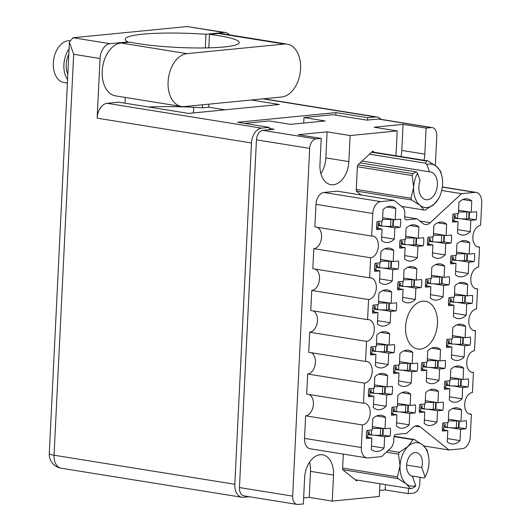 <?xml version="1.0" encoding="UTF-8"?>
<svg xmlns="http://www.w3.org/2000/svg" width="531" height="531" viewBox="0 0 531 531"><rect width="100%" height="100%" fill="white"/><g stroke="black" fill="none" stroke-linecap="round" stroke-linejoin="round"><path stroke-width="0.8" d="M447.421 438.586L460.045 440.617L460.603 429.313L465.946 428.782A18.28 11.874 99.1 0 0 466.344 420.705L460.994 421.229L461.552 409.919A18.28 11.874 99.1 0 0 457.31 407.848A18.28 11.874 99.1 0 0 448.761 411.18L448.21 422.484L442.861 423.015A18.28 11.874 99.1 0 0 442.469 431.092L447.812 430.568L447.261 441.878A18.28 11.874 99.1 0 0 451.503 443.949A18.28 11.874 99.1 0 0 453.52 444.009A18.28 11.874 99.1 0 0 460.045 440.617M424.355 420.061L436.98 422.092L437.531 410.782L442.881 410.257A18.28 11.874 99.1 0 0 443.279 402.173L437.929 402.704L438.48 391.393A18.28 11.874 99.1 0 0 434.239 389.316A18.28 11.874 99.1 0 0 425.696 392.648L425.145 403.958L419.795 404.483A18.28 11.874 99.1 0 0 419.397 412.56L424.747 412.036L424.196 423.346A18.28 11.874 99.1 0 0 428.437 425.417A18.28 11.874 99.1 0 0 430.455 425.477A18.28 11.874 99.1 0 0 436.98 422.092M426.4 378.264L439.024 380.296L439.575 368.985L444.925 368.461A18.28 11.874 99.1 0 0 445.323 360.383L439.973 360.907L440.524 349.597A18.28 11.874 99.1 0 0 436.283 347.526A18.28 11.874 99.1 0 0 427.74 350.858L427.19 362.162L421.84 362.686A18.28 11.874 99.1 0 0 421.441 370.771L426.791 370.246L426.24 381.55A18.28 11.874 99.1 0 0 430.482 383.628A18.28 11.874 99.1 0 0 432.499 383.687A18.28 11.874 99.1 0 0 439.024 380.296M430.488 294.678L443.113 296.71L443.664 285.399L449.014 284.875A18.28 11.874 99.1 0 0 449.412 276.797L444.062 277.321L444.613 266.011A18.28 11.874 99.1 0 0 440.372 263.94A18.28 11.874 99.1 0 0 431.829 267.272L431.278 278.576L425.928 279.107A18.28 11.874 99.1 0 0 425.53 287.185L430.88 286.66L430.329 297.964A18.28 11.874 99.1 0 0 434.57 300.042A18.28 11.874 99.1 0 0 436.588 300.101A18.28 11.874 99.1 0 0 443.113 296.71M432.533 252.889L445.157 254.92L445.708 243.61L451.058 243.085A18.28 11.874 99.1 0 0 451.456 235.007L446.106 235.532L446.657 224.221A18.28 11.874 99.1 0 0 442.416 222.15A18.28 11.874 99.1 0 0 433.873 225.476L433.323 236.786L427.973 237.311A18.28 11.874 99.1 0 0 427.574 245.388L432.924 244.864L432.373 256.174A18.28 11.874 99.1 0 0 436.615 258.245A18.28 11.874 99.1 0 0 438.626 258.305A18.28 11.874 99.1 0 0 445.157 254.92M449.465 396.796L462.089 398.827L462.647 387.517L467.99 386.993A18.28 11.874 99.1 0 0 468.388 378.915L463.039 379.439L463.596 368.129A18.28 11.874 99.1 0 0 459.355 366.058A18.28 11.874 99.1 0 0 450.806 369.384L450.255 380.694L444.905 381.218A18.28 11.874 99.1 0 0 444.513 389.296L449.857 388.772L449.306 400.082A18.28 11.874 99.1 0 0 453.547 402.159A18.28 11.874 99.1 0 0 455.565 402.213A18.28 11.874 99.1 0 0 462.089 398.827M451.509 355.007L464.134 357.031L464.691 345.727L470.035 345.196A18.28 11.874 99.1 0 0 470.433 337.119L465.083 337.643L465.634 326.339A18.28 11.874 99.1 0 0 461.399 324.262A18.28 11.874 99.1 0 0 452.85 327.594L452.299 338.904L446.949 339.428A18.28 11.874 99.1 0 0 446.558 347.506L451.901 346.982L451.35 358.292A18.28 11.874 99.1 0 0 455.591 360.363A18.28 11.874 99.1 0 0 457.609 360.423A18.28 11.874 99.1 0 0 464.134 357.031M453.554 313.21L466.178 315.241L466.736 303.931L472.079 303.407A18.28 11.874 99.1 0 0 472.477 295.329L467.127 295.853L467.678 284.543A18.28 11.874 99.1 0 0 463.437 282.472A18.28 11.874 99.1 0 0 454.894 285.797L454.344 297.108L448.994 297.632A18.28 11.874 99.1 0 0 448.602 305.717L453.945 305.186L453.394 316.496A18.28 11.874 99.1 0 0 457.636 318.573A18.28 11.874 99.1 0 0 459.654 318.633A18.28 11.874 99.1 0 0 466.178 315.241M455.598 271.421L468.223 273.445L468.773 262.141L474.123 261.617A18.28 11.874 99.1 0 0 474.522 253.533L469.172 254.057L469.723 242.753A18.28 11.874 99.1 0 0 465.481 240.676A18.28 11.874 99.1 0 0 456.939 244.008L456.388 255.318L451.038 255.842A18.28 11.874 99.1 0 0 450.64 263.92L455.99 263.396L455.439 274.706A18.28 11.874 99.1 0 0 459.68 276.777A18.28 11.874 99.1 0 0 461.698 276.837A18.28 11.874 99.1 0 0 468.223 273.445M381.67 237.091L394.294 239.123L394.852 227.812L400.195 227.288A18.28 11.874 99.1 0 0 400.593 219.203L395.243 219.728L395.794 208.424A18.28 11.874 99.1 0 0 391.553 206.347A18.28 11.874 99.1 0 0 383.01 209.679L382.459 220.989L377.11 221.513A18.28 11.874 99.1 0 0 376.718 229.591L382.061 229.067L381.51 240.377A18.28 11.874 99.1 0 0 385.752 242.448A18.28 11.874 99.1 0 0 387.769 242.508A18.28 11.874 99.1 0 0 394.294 239.123M379.625 278.881L392.25 280.912L392.807 269.602L398.15 269.078A18.28 11.874 99.1 0 0 398.549 261L393.199 261.524L393.75 250.214A18.28 11.874 99.1 0 0 389.515 248.143A18.28 11.874 99.1 0 0 380.966 251.468L380.415 262.779L375.065 263.303A18.28 11.874 99.1 0 0 374.674 271.387L380.017 270.856L379.466 282.167A18.28 11.874 99.1 0 0 383.707 284.244A18.28 11.874 99.1 0 0 385.725 284.304A18.28 11.874 99.1 0 0 392.25 280.912M377.581 320.678L390.205 322.702L390.763 311.398L396.106 310.874A18.28 11.874 99.1 0 0 396.504 302.789L391.155 303.314L391.712 292.01A18.28 11.874 99.1 0 0 387.471 289.933A18.28 11.874 99.1 0 0 378.922 293.265L378.371 304.575L373.021 305.099A18.28 11.874 99.1 0 0 372.629 313.177L377.972 312.653L377.422 323.963A18.28 11.874 99.1 0 0 381.663 326.034A18.28 11.874 99.1 0 0 383.681 326.094A18.28 11.874 99.1 0 0 390.205 322.702M375.536 362.467L388.161 364.498L388.719 353.188L394.062 352.664A18.28 11.874 99.1 0 0 394.46 344.586L389.11 345.11L389.668 333.8A18.28 11.874 99.1 0 0 385.426 331.729A18.28 11.874 99.1 0 0 376.877 335.054L376.326 346.365L370.977 346.889A18.28 11.874 99.1 0 0 370.585 354.973L375.928 354.442L375.377 365.753A18.28 11.874 99.1 0 0 379.619 367.83A18.28 11.874 99.1 0 0 381.636 367.89A18.28 11.874 99.1 0 0 388.161 364.498M373.492 404.257L386.117 406.288L386.674 394.984L392.017 394.453A18.28 11.874 99.1 0 0 392.416 386.376L387.066 386.9L387.623 375.596A18.28 11.874 99.1 0 0 383.382 373.519A18.28 11.874 99.1 0 0 374.833 376.851L374.282 388.161L368.932 388.685A18.28 11.874 99.1 0 0 368.541 396.763L373.884 396.239L373.333 407.549A18.28 11.874 99.1 0 0 377.574 409.62A18.28 11.874 99.1 0 0 379.592 409.68A18.28 11.874 99.1 0 0 386.117 406.288M404.735 255.617L417.359 257.648L417.917 246.338L423.26 245.813A18.28 11.874 99.1 0 0 423.658 237.735L418.309 238.26L418.866 226.949A18.28 11.874 99.1 0 0 414.625 224.879A18.28 11.874 99.1 0 0 406.076 228.211L405.525 239.514L400.175 240.045A18.28 11.874 99.1 0 0 399.783 248.123L405.126 247.599L404.576 258.902A18.28 11.874 99.1 0 0 408.817 260.98A18.28 11.874 99.1 0 0 410.835 261.04A18.28 11.874 99.1 0 0 417.359 257.648M402.69 297.413L415.315 299.444L415.873 288.134L421.222 287.61A18.28 11.874 99.1 0 0 421.614 279.525L416.264 280.056L416.822 268.746A18.28 11.874 99.1 0 0 412.58 266.668A18.28 11.874 99.1 0 0 404.031 270L403.48 281.311L398.131 281.835A18.28 11.874 99.1 0 0 397.739 289.913L403.089 289.388L402.531 300.699A18.28 11.874 99.1 0 0 406.773 302.77A18.28 11.874 99.1 0 0 408.79 302.829A18.28 11.874 99.1 0 0 415.315 299.444M457.642 229.624L470.267 231.655L470.818 220.345L476.168 219.821A18.28 11.874 99.1 0 0 476.566 211.743L471.216 212.267L471.767 200.957A18.28 11.874 99.1 0 0 467.526 198.886A18.28 11.874 99.1 0 0 458.983 202.211L458.432 213.522L453.082 214.046A18.28 11.874 99.1 0 0 452.684 222.131L458.034 221.606L457.483 232.91A18.28 11.874 99.1 0 0 461.724 234.987A18.28 11.874 99.1 0 0 463.742 235.047A18.28 11.874 99.1 0 0 470.267 231.655M398.608 380.999L411.233 383.03L411.784 371.72L417.134 371.196A18.28 11.874 99.1 0 0 417.525 363.111L412.175 363.635L412.733 352.332A18.28 11.874 99.1 0 0 408.492 350.254A18.28 11.874 99.1 0 0 399.949 353.586L399.392 364.897L394.042 365.421A18.28 11.874 99.1 0 0 393.65 373.499L399 372.974L398.442 384.285A18.28 11.874 99.1 0 0 402.684 386.356A18.28 11.874 99.1 0 0 404.702 386.415A18.28 11.874 99.1 0 0 411.233 383.03M396.564 422.789L409.189 424.82L409.74 413.51L415.089 412.985A18.28 11.874 99.1 0 0 415.481 404.907L410.131 405.432L410.689 394.121A18.28 11.874 99.1 0 0 406.447 392.051A18.28 11.874 99.1 0 0 397.905 395.376L397.347 406.686L391.997 407.211A18.28 11.874 99.1 0 0 391.606 415.295L396.956 414.764L396.398 426.074A18.28 11.874 99.1 0 0 400.639 428.152A18.28 11.874 99.1 0 0 402.657 428.212A18.28 11.874 99.1 0 0 409.189 424.82M371.448 446.053L384.072 448.084A18.28 11.874 99.1 0 1 377.548 451.469A18.28 11.874 99.1 0 1 375.53 451.41A18.28 11.874 99.1 0 1 371.288 449.339L371.846 438.029L366.496 438.553A18.28 11.874 -80.9 0 1 366.888 430.475L372.238 429.951L372.789 418.64A18.28 11.874 99.1 0 1 381.338 415.315A18.28 11.874 99.1 0 1 385.579 417.386L385.021 428.696L390.371 428.172A18.28 11.874 -80.9 0 1 389.98 436.25L382.924 435.115M441.719 190.483L461.545 193.669L430.229 222.701A11.251 7.308 -80.9 0 1 426.446 224.56A11.251 7.308 -80.9 0 1 425.205 224.52A11.251 7.308 -80.9 0 1 422.815 223.432L417.1 218.832L404.695 216.84M422.703 301.19A24.187 15.711 99.1 0 0 405.75 324.68A24.187 15.711 99.1 0 0 417.691 349.033A24.187 15.711 99.1 0 0 420.36 349.113A24.187 15.711 99.1 0 0 437.312 325.616A24.187 15.711 99.1 0 0 425.371 301.269A24.187 15.711 99.1 0 0 422.703 301.19M423.957 160.269A21.937 14.251 99.1 0 0 424.833 154.143L426.101 128.09L431.291 127.579L378.079 119.024A9 5.848 -80.9 0 1 379.074 119.05L432.287 127.606A9 5.848 99.1 0 0 431.291 127.579M400.938 156.565A21.937 14.251 99.1 0 0 401.814 150.439L424.833 154.143M426.101 128.09L403.089 124.387L374.182 127.228L397.195 130.931L350.135 135.551L348.86 161.603A21.937 14.251 -80.9 0 1 333.342 184.755A21.937 14.251 -80.9 0 1 330.919 184.688A21.937 14.251 -80.9 0 1 319.954 164.444L321.228 138.392L316.038 138.903A9 5.848 99.1 0 0 309.673 148.401L292.667 496.12A9 5.848 99.1 0 0 297.168 504.423A9 5.848 99.1 0 0 298.156 504.45L303.347 503.939L304.621 477.887A21.937 14.251 99.1 0 1 322.556 454.808A21.937 14.251 99.1 0 1 333.528 475.053L332.253 501.098L379.32 496.478L379.944 483.734M321.228 138.392L298.21 134.695L327.116 131.854L325.842 157.906A21.937 14.251 -80.9 0 1 320.89 173.63M379.612 490.485L385.207 489.934L408.226 493.638L413.417 493.126A9 5.848 99.1 0 0 419.782 483.628L420.087 477.323M435.334 165.546L436.787 135.916A9 5.848 99.1 0 0 432.287 127.606M408.226 493.638L408.485 488.321M397.195 130.931L395.98 155.769M343.311 454.098L342.555 469.557L356.659 480.9L357.496 480.124M374.202 152.264L372.789 151.129L357.436 165.367L356.182 190.941L361.266 195.03M366.954 457.901L310.15 448.768A11.251 7.308 -80.9 0 1 304.522 438.387L361.326 447.52A11.251 7.308 99.1 0 0 366.954 457.901A11.251 7.308 99.1 0 0 368.195 457.934L381.51 456.627L390.617 448.191A8.436 5.483 99.1 0 0 393.75 440.677L393.909 437.385A2.814 1.825 -80.9 0 1 395.9 434.418L406.607 433.369L412.833 427.594A11.251 7.308 -80.9 0 1 417.851 425.776A11.251 7.308 -80.9 0 1 420.24 426.871L415.235 426.061M309.062 394.467A10.972 7.122 -80.9 0 1 313.197 406.082A10.972 7.122 -80.9 0 1 305.63 415.819L304.522 438.387M311.106 352.677A10.972 7.122 -80.9 0 1 315.235 364.293A10.972 7.122 -80.9 0 1 307.675 374.023L306.692 394.088L363.496 403.221A10.972 7.122 -80.9 0 1 364.704 403.255A10.972 7.122 -80.9 0 1 370.12 414.299A10.972 7.122 -80.9 0 1 362.434 424.953L361.326 447.52M313.151 310.881A10.972 7.122 -80.9 0 1 317.279 322.496A10.972 7.122 -80.9 0 1 309.719 332.233L308.737 352.292L365.54 361.425A10.972 7.122 -80.9 0 1 366.748 361.465A10.972 7.122 -80.9 0 1 372.165 372.503A10.972 7.122 -80.9 0 1 364.478 383.156L363.496 403.221M315.195 269.091A10.972 7.122 99.1 0 1 319.323 280.707A10.972 7.122 99.1 0 1 311.763 290.444L310.781 310.502L367.585 319.635A10.972 7.122 -80.9 0 1 368.793 319.669A10.972 7.122 -80.9 0 1 374.209 330.713A10.972 7.122 -80.9 0 1 366.523 341.367L365.54 361.425M317.239 227.295A10.972 7.122 99.1 0 1 321.368 238.91A10.972 7.122 99.1 0 1 313.808 248.647L312.825 268.706L369.629 277.839L370.611 257.781A10.972 7.122 99.1 0 0 378.298 247.127A10.972 7.122 99.1 0 0 372.881 236.083A10.972 7.122 99.1 0 0 371.673 236.049L372.775 213.482L315.972 204.349L314.87 226.916L371.673 236.049M315.972 204.349A11.251 7.308 -80.9 0 1 323.93 192.474L337.245 191.167L394.048 200.3L402.412 207.024A8.436 5.483 99.1 0 1 404.834 213.986L404.675 217.279A2.814 1.825 -80.9 0 0 406.082 219.874A2.814 1.825 -80.9 0 0 406.394 219.88L417.1 218.832M303.639 497.952L309.234 497.401L332.253 501.098M244.512 123.391L269.336 120.955L290.457 124.347L325.105 120.949L303.991 117.55L332.99 114.703L366.775 120.132L378.079 119.024M297.168 504.423L243.955 495.861A9 5.848 -80.9 0 1 239.454 487.558L256.46 139.845A9 5.848 -80.9 0 1 262.825 130.347L274.129 129.239L269.177 128.442M327.116 131.854L350.135 135.551M303.719 123.046L303.991 117.55M415.089 412.985L408.04 411.85M417.134 371.196L410.085 370.061M476.168 219.821L469.119 218.686M421.222 287.61L414.167 286.474M423.26 245.813L416.211 244.685M392.017 394.453L384.968 393.325M394.062 352.664L387.013 351.529M396.106 310.874L389.057 309.739M398.15 269.078L391.101 267.943M400.195 227.288L393.146 226.153M474.123 261.617L467.074 260.482M472.079 303.407L465.03 302.272M470.035 345.196L462.986 344.068M467.99 386.993L460.941 385.858M451.058 243.085L444.009 241.95M449.014 284.875L441.965 283.746M444.925 368.461L437.876 367.326M442.881 410.257L435.832 409.122M465.946 428.782L458.897 427.654M311.763 290.444L368.567 299.577L367.585 319.635M309.719 332.233L366.523 341.367M307.675 374.023L364.478 383.156M305.63 415.819L362.434 424.953M423.897 445.96L449.007 449.996L420.24 426.871M449.007 449.996L462.328 448.688A11.251 7.308 99.1 0 0 470.287 436.814L471.389 414.246L469.019 413.868M471.063 372.072L473.433 372.457L472.451 392.515A10.972 7.122 99.1 0 0 464.764 403.168A10.972 7.122 99.1 0 0 470.181 414.213A10.972 7.122 99.1 0 0 471.389 414.246M473.108 330.282L475.477 330.66L474.495 350.725A10.972 7.122 99.1 0 0 466.809 361.379A10.972 7.122 99.1 0 0 472.218 372.417A10.972 7.122 99.1 0 0 473.433 372.457M475.152 288.486L477.522 288.871L476.539 308.929A10.972 7.122 99.1 0 0 468.853 319.582A10.972 7.122 99.1 0 0 474.263 330.627A10.972 7.122 99.1 0 0 475.477 330.66M477.522 288.871A10.972 7.122 -80.9 0 1 476.307 288.831A10.972 7.122 -80.9 0 1 470.897 277.793A10.972 7.122 -80.9 0 1 478.584 267.139L479.566 247.074A10.972 7.122 -80.9 0 1 478.351 247.041A10.972 7.122 -80.9 0 1 472.942 236.003A10.972 7.122 -80.9 0 1 480.628 225.343L481.73 202.776A11.251 7.308 99.1 0 0 476.101 192.395A11.251 7.308 99.1 0 0 474.867 192.361L442.336 187.131M477.196 246.696L479.566 247.074M461.545 193.669L474.867 192.361M323.93 192.474L380.734 201.607L394.048 200.3M313.808 248.647L370.611 257.781M368.567 299.577A10.972 7.122 99.1 0 0 376.253 288.917A10.972 7.122 99.1 0 0 370.837 277.879A10.972 7.122 99.1 0 0 369.629 277.839M389.98 436.25L384.63 436.774L384.072 448.084M380.734 201.607A11.251 7.308 99.1 0 0 372.775 213.482M309.234 497.401L310.509 471.349A21.937 14.251 99.1 0 0 309.566 462.162M385.207 489.934L385.466 484.624M403.089 124.387L401.814 150.439M385.021 428.696L372.397 426.665M376.658 415.952L385.579 417.386M371.846 438.029L366.39 437.152M384.63 436.774L374.773 435.188M410.131 405.432L397.507 403.401M401.768 392.688L410.689 394.121M396.956 414.764L391.5 413.888M409.74 413.51L399.883 411.923M412.175 363.635L399.551 361.611M403.812 350.898L412.733 352.332M399 372.974L393.544 372.098M411.784 371.72L401.927 370.134M471.216 212.267L458.592 210.236M462.853 199.523L471.767 200.957M458.034 221.606L452.578 220.723M470.818 220.345L460.961 218.759M416.264 280.056L403.64 278.025M407.901 267.312L416.822 268.746M403.089 289.388L397.633 288.512M415.873 288.134L406.016 286.548M418.309 238.26L405.684 236.229M409.945 225.516L418.866 226.949M405.126 247.599L399.677 246.723M417.917 246.338L408.054 244.758M387.066 386.9L374.441 384.869M378.703 374.156L387.623 375.596M373.884 396.239L368.434 395.363M386.674 394.984L376.811 393.398M389.11 345.11L376.486 343.079M380.747 332.366L389.668 333.8M375.928 354.442L370.479 353.566M388.719 353.188L378.855 351.602M391.155 303.314L378.53 301.289M382.791 290.576L391.712 292.01M377.972 312.653L372.516 311.777M390.763 311.398L380.9 309.812M393.199 261.524L380.574 259.493M384.836 248.78L393.75 250.214M380.017 270.856L374.561 269.98M392.807 269.602L382.944 268.016M395.243 219.728L382.619 217.703M386.88 206.99L395.794 208.424M382.061 229.067L376.605 228.191M394.852 227.812L384.988 226.226M469.172 254.057L456.547 252.033M460.808 241.32L469.723 242.753M455.99 263.396L450.534 262.52M468.773 262.141L458.917 260.555M467.127 295.853L454.503 293.822M458.764 283.109L467.678 284.543M453.945 305.186L448.489 304.309M466.736 303.931L456.872 302.345M465.083 337.643L452.458 335.612M456.72 324.899L465.634 326.339M451.901 346.982L446.445 346.106M464.691 345.727L454.828 344.141M463.039 379.439L450.414 377.408M454.675 366.695L463.596 368.129M449.857 388.772L444.401 387.895M462.647 387.517L452.784 385.931M446.106 235.532L433.482 233.501M437.736 222.788L446.657 224.221M432.924 244.864L427.468 243.988M445.708 243.61L435.851 242.023M444.062 277.321L431.437 275.29M435.699 264.577L444.613 266.011M430.88 286.66L425.424 285.784M443.664 285.399L433.807 283.82M439.973 360.907L427.349 358.876M431.61 348.163L440.524 349.597M426.791 370.246L421.335 369.364M439.575 368.985L429.718 367.406M437.929 402.704L425.304 400.673M429.566 389.96L438.48 391.393M424.747 412.036L419.291 411.16M437.531 410.782L427.674 409.195M460.994 421.229L448.37 419.198M452.631 408.485L461.552 409.919M447.812 430.568L442.363 429.692M460.603 429.313L450.739 427.727M469.477 211.988L458.505 211.962M454.264 213.933L453.959 220.219L452.565 220.352M469.51 211.995L469.185 218.626L466.517 218.984L457.622 218.626A6.186 0.79 -177.2 0 1 457.536 218.626L454.782 216.967L455.917 215.174M454.065 218.068L457.536 218.626M466.842 212.294L466.517 218.984M454.124 216.86L454.782 216.967M209.486 34.349L218.38 33.473L284.264 44.066L186.985 53.624A26.723 17.35 99.1 0 0 168.261 79.577A26.723 17.35 99.1 0 0 181.449 106.479L115.566 95.879A26.723 17.35 99.1 0 1 102.377 68.984A26.723 17.35 99.1 0 1 121.101 43.031L129.995 42.155A61.317 7.859 2.8 0 0 137.582 43.549A61.317 7.859 2.8 0 0 203.068 47.956A61.317 7.859 2.8 0 0 239.222 42.573A61.317 7.859 2.8 0 0 218.374 35.61A61.317 7.859 2.8 0 0 209.486 34.349L208.822 47.856M284.264 44.066A26.723 17.35 -80.9 0 1 287.211 44.153A26.723 17.35 -80.9 0 1 300.573 68.804A26.723 17.35 -80.9 0 1 281.676 97.007L184.396 106.565A26.723 17.35 99.1 0 1 181.449 106.479M68.804 54.268A17.576 11.416 99.1 0 0 66.209 64.483A17.576 11.416 99.1 0 0 67.822 74.28M67.397 83.042L63.879 82.478A21.094 13.7 -80.9 0 1 53.332 63.01A21.094 13.7 -80.9 0 1 69.607 40.714M67.563 79.557A21.094 13.7 -80.9 0 1 63.893 64.709A21.094 13.7 -80.9 0 1 69.057 48.991M218.38 33.473A26.723 17.35 -80.9 0 1 221.327 33.559L287.211 44.153M229.511 34.88A14.065 9.133 99.1 0 0 225.509 32.537A14.065 9.133 99.1 0 0 223.963 32.491L187.005 26.55L225.509 32.537M205.305 47.929L205.968 34.256L223.963 32.491M208.929 104.149L208.783 107.182L202.371 107.813L202.523 104.78M187.005 26.55L73.046 37.747L110.003 43.688L127.991 41.922L127.971 42.354M110.003 43.688A14.065 9.133 99.1 0 0 100.054 58.529L97.14 118.154A14.065 9.133 -80.9 0 1 107.089 103.313L118.665 102.178L188.565 113.415L279.359 104.494L251.329 99.987M125.276 97.445L124.997 103.193M73.046 37.747L69.395 42.161L73.663 54.288L54.049 455.213L234.808 484.279L251.502 142.972L97.14 118.154M269.117 129.73L269.23 127.367L261.451 128.13A14.065 9.133 99.1 0 0 251.502 142.972M234.808 484.279A14.065 9.133 99.1 0 0 241.844 497.255A14.065 9.133 99.1 0 0 243.39 497.301L249.291 496.724M380.992 119.362A14.065 9.133 99.1 0 0 376.957 116.979A14.065 9.133 99.1 0 0 375.404 116.939L367.625 117.703L367.512 120.059M269.23 127.367L237.556 122.276L335.95 112.605L367.625 117.703M193.696 107.302L193.423 112.937M148.866 107.03A70.318 9.007 -177.2 0 1 202.371 107.813M208.783 107.182L225.157 109.817M335.95 112.605L335.824 115.161M205.968 34.256A70.318 9.007 2.8 0 0 125.256 39.241A70.318 9.007 2.8 0 0 127.991 41.922M383.282 428.417L372.317 428.391M368.076 430.362L367.764 436.641L366.37 436.781M383.322 428.417L382.997 435.055L380.329 435.407L371.428 435.055A6.186 0.79 -177.2 0 1 371.342 435.055L368.587 433.389L369.729 431.603M367.87 434.497L371.342 435.055M380.654 428.723L380.329 435.407M367.93 433.283L368.587 433.389M408.392 405.153L397.427 405.126M393.186 407.098L392.88 413.383L391.48 413.516M408.432 405.16L408.107 411.79L405.438 412.149L396.538 411.79A6.186 0.79 -177.2 0 1 396.458 411.79L393.703 410.131L394.838 408.339M392.98 411.233L396.458 411.79M405.764 405.458L405.438 412.149M393.04 410.025L393.703 410.131M410.436 363.357L399.471 363.337M395.23 365.301L394.925 371.587L393.524 371.727M410.476 363.363L410.151 370.001L407.483 370.353L398.582 370.001A6.186 0.79 -177.2 0 1 398.502 369.994L395.748 368.335L396.883 366.549M395.024 369.437L398.502 369.994M407.808 363.669L407.483 370.353M395.084 368.229L395.748 368.335M414.525 279.771L403.56 279.751M399.319 281.715L399.007 288.001L397.613 288.141M414.565 279.777L414.24 286.415L411.571 286.767L402.671 286.415A6.186 0.79 -177.2 0 1 402.584 286.415L399.83 284.749L400.971 282.963M399.113 285.851L402.584 286.415M411.897 280.083L411.571 286.767M399.173 284.643L399.83 284.749M416.57 237.981L405.604 237.961M401.363 239.926L401.051 246.211L399.657 246.344M416.609 237.988L416.284 244.618L413.609 244.977L404.715 244.625A6.186 0.79 -177.2 0 1 404.629 244.618L401.874 242.959L403.016 241.167M401.157 244.061L404.629 244.618M413.941 238.286L413.609 244.977M401.217 242.853L401.874 242.959M385.327 386.621L374.362 386.601M370.12 388.566L369.808 394.852L368.414 394.991M385.367 386.628L385.041 393.259L382.366 393.617L373.472 393.265A6.186 0.79 -177.2 0 1 373.386 393.259L370.631 391.599L371.773 389.807M369.915 392.701L373.386 393.259M382.698 386.933L382.366 393.617M369.974 391.493L370.631 391.599M387.371 344.831L376.399 344.805M372.165 346.776L371.853 353.055L370.459 353.195M387.411 344.838L387.086 351.469L384.411 351.827L375.517 351.469A6.186 0.79 -177.2 0 1 375.43 351.469L372.676 349.803L373.817 348.017M371.959 350.911L375.43 351.469M384.743 345.137L384.411 351.827M372.019 349.697L372.676 349.803M389.415 303.035L378.444 303.015M374.209 304.98L373.897 311.266L372.503 311.405M389.455 303.042L389.13 309.673L386.455 310.031L377.561 309.679A6.186 0.79 -177.2 0 1 377.475 309.673L374.72 308.013L375.855 306.221M374.003 309.115L377.475 309.673M386.787 303.347L386.455 310.031M374.063 307.907L374.72 308.013M391.46 261.245L380.488 261.219M376.253 263.19L375.941 269.476L374.547 269.609M391.493 261.252L391.174 267.883L388.5 268.241L379.605 267.883A6.186 0.79 -177.2 0 1 379.519 267.883L376.764 266.223L377.899 264.431M376.048 267.325L379.519 267.883M388.831 261.551L388.5 268.241M376.107 266.117L376.764 266.223M393.504 219.449L382.532 219.429M378.298 221.394L377.986 227.68L376.592 227.819M393.537 219.456L393.219 226.093L390.544 226.445L381.65 226.093A6.186 0.79 -177.2 0 1 381.563 226.087L378.809 224.427L379.944 222.642M378.092 225.529L381.563 226.087M390.876 219.761L390.544 226.445M378.152 224.321L378.809 224.427M467.433 253.778L456.461 253.758M452.22 255.723L451.914 262.009L450.52 262.148M467.466 253.785L467.147 260.422L464.472 260.774L455.578 260.422A6.186 0.79 -177.2 0 1 455.492 260.416L452.737 258.756L453.872 256.971M452.02 259.858L455.492 260.416M464.804 254.09L464.472 260.774M452.08 258.65L452.737 258.756M465.388 295.575L454.417 295.548M450.182 297.519L449.87 303.798L448.476 303.938M465.421 295.581L465.103 302.212L462.428 302.57L453.534 302.212A6.186 0.79 -177.2 0 1 453.447 302.212L450.693 300.546L451.828 298.761M449.976 301.654L453.447 302.212M462.76 295.88L462.428 302.57M450.036 300.44L450.693 300.546M463.344 337.364L452.372 337.344M448.137 339.309L447.825 345.595L446.432 345.734M463.377 337.371L463.059 344.002L460.384 344.36L451.489 344.008A6.186 0.79 -177.2 0 1 451.403 344.002L448.649 342.342L449.784 340.55M447.932 343.444L451.403 344.002M460.716 337.676L460.384 344.36M447.991 342.236L448.649 342.342M461.3 379.161L450.328 379.134M446.093 381.105L445.781 387.384L444.387 387.524M461.339 379.161L461.014 385.798L458.339 386.15L449.445 385.798A6.186 0.79 -177.2 0 1 449.359 385.798L446.604 384.132L447.739 382.347M445.887 385.24L449.359 385.798M458.671 379.466L458.339 386.15M445.947 384.026L446.604 384.132M444.367 235.253L433.396 235.226M429.154 237.198L428.849 243.477L427.455 243.616M444.401 235.253L444.075 241.89L441.407 242.242L432.506 241.89A6.186 0.79 -177.2 0 1 432.426 241.89L429.672 240.224L430.807 238.439M428.955 241.333L432.426 241.89M441.732 235.558L441.407 242.242M429.015 240.118L429.672 240.224M442.323 277.043L431.351 277.023M427.11 278.987L426.805 285.273L425.411 285.406M442.356 277.049L442.031 283.68L439.363 284.039L430.462 283.687A6.186 0.79 -177.2 0 1 430.382 283.68L427.628 282.021L428.763 280.229M426.911 283.123L430.382 283.68M439.688 277.348L439.363 284.039M426.97 281.915L427.628 282.021M438.234 360.629L427.263 360.602M423.021 362.573L422.716 368.859L421.322 368.992M438.267 360.635L437.942 367.266L435.274 367.625L426.38 367.273A6.186 0.79 -177.2 0 1 426.293 367.266L423.539 365.607L424.674 363.815M422.822 366.709L426.293 367.266M435.599 360.934L435.274 367.625M422.882 365.501L423.539 365.607M436.19 402.418L425.218 402.398M420.977 404.363L420.671 410.649L419.278 410.788M436.223 402.425L435.905 409.062L433.23 409.414L424.335 409.062A6.186 0.79 -177.2 0 1 424.249 409.062L421.495 407.396L422.63 405.611M420.778 408.498L424.249 409.062M433.562 402.73L433.23 409.414M420.837 407.29L421.495 407.396M459.255 420.95L448.283 420.93M444.049 422.895L443.737 429.181L442.343 429.313M459.295 420.957L458.97 427.588L456.295 427.946L447.401 427.594A6.186 0.79 -177.2 0 1 447.314 427.588L444.56 425.928L445.701 424.136M443.843 427.03L447.314 427.588M456.627 421.262L456.295 427.946M443.903 425.822L444.56 425.928M355.246 479.765L410.509 488.646A24.751 16.076 99.1 0 0 411.193 488.6A24.751 16.076 99.1 0 0 411.883 488.513L415.096 486.708L415.707 485.673A21.937 14.251 99.1 0 1 406.361 483.953L397.984 478.584L342.727 469.696M394.115 436.276L414.28 439.522L422.649 444.892A21.937 14.251 99.1 0 0 415.567 442.695A21.937 14.251 99.1 0 0 408.2 446.312L412.906 439.655L394.022 436.621M414.28 439.522A24.751 16.076 99.1 0 0 413.589 439.568A24.751 16.076 99.1 0 0 412.906 439.655M411.611 475.962L424.468 478.026L425.072 476.984A21.937 14.251 99.1 0 0 428.955 463.005A21.937 14.251 99.1 0 0 428.331 455.087A21.937 14.251 99.1 0 0 422.649 444.892L426.798 449.584A24.751 16.076 99.1 0 1 427.402 451.31L428.331 455.087M410.509 488.646L406.361 483.953A21.937 14.251 99.1 0 1 400.049 465.846L398.496 454.151L386.302 452.193M342.628 468.05L397.387 476.858L400.049 465.846A21.937 14.251 99.1 0 1 408.2 446.312L399.272 452.293A24.751 16.076 99.1 0 0 398.496 454.151M397.387 476.858A24.751 16.076 99.1 0 0 397.984 478.584M388.128 450.5L399.272 452.293M406.633 465.07L421.773 467.506A11.954 7.766 99.1 0 0 416.404 452.624A11.954 7.766 99.1 0 0 406.865 463.039A11.954 7.766 99.1 0 0 412.408 476.188L415.707 485.673M425.072 476.984L421.773 467.506M371.952 151.906L427.906 160.9A24.751 16.076 99.1 0 0 427.216 160.946A24.751 16.076 99.1 0 0 426.532 161.039L371.627 152.211M427.07 207.535A21.937 14.251 99.1 0 0 434.438 203.917L425.51 209.898A24.751 16.076 99.1 0 1 424.82 209.984A24.751 16.076 99.1 0 1 424.136 210.03L419.981 205.338A21.937 14.251 99.1 0 0 427.07 207.535M426.532 161.039L425.484 163.19L369.496 154.182M357.994 164.842L412.899 173.677L416.112 171.871L417.558 173.245A21.937 14.251 99.1 0 0 413.676 187.224L412.122 175.535L357.37 166.727M412.899 173.677A24.751 16.076 99.1 0 0 412.122 175.535M425.484 163.19L426.931 164.557A21.937 14.251 99.1 0 1 436.276 166.276L440.425 170.969A24.751 16.076 99.1 0 1 441.029 172.694L441.958 176.471A21.937 14.251 99.1 0 0 436.276 166.276L427.906 160.9M438.334 199.006L434.438 203.917A21.937 14.251 99.1 0 0 438.334 199.006A21.937 14.251 99.1 0 0 442.582 184.383A21.937 14.251 99.1 0 0 441.958 176.471M356.255 189.434L411.014 198.236L413.676 187.224A21.937 14.251 99.1 0 0 419.981 205.338L411.611 199.961L356.354 191.08M411.014 198.236A24.751 16.076 99.1 0 0 411.611 199.961M401.655 206.413L424.136 210.03M362.122 161.019L429.466 171.845L426.931 164.557M417.558 173.245L420.101 180.527A14.065 9.133 99.1 0 0 425.902 199.689A14.065 9.133 99.1 0 0 437.152 187.257A14.065 9.133 99.1 0 0 430.362 171.918A14.065 9.133 99.1 0 0 429.466 171.845M360.124 162.871L416.112 171.871M419.829 221.029L430.229 222.701M325.842 157.906L348.86 161.603M262.825 130.347L316.038 138.903M239.454 487.558L292.667 496.12M309.673 148.401L256.46 139.845M405.784 219.788L406.394 219.88M310.509 471.349L333.528 475.053M457.868 213.581L457.622 218.626M469.026 212.081L468.7 218.765M69.395 42.161L49.27 453.62A14.065 1.799 2.8 0 0 54.049 455.213A14.065 9.133 -80.9 0 0 61.085 468.189L241.844 497.255M375.404 116.939L262.911 98.846M107.089 103.313L261.451 128.13M100.054 58.529L73.663 54.288M121.101 43.031L186.985 53.624M371.673 430.004L371.428 435.055M382.838 428.51L382.506 435.194M396.783 406.746L396.538 411.79M407.947 405.246L407.616 411.93M398.827 364.95L398.582 370.001M409.992 363.456L409.66 370.14M402.916 281.364L402.671 286.415M414.08 279.87L413.749 286.554M404.961 239.574L404.715 244.625M416.118 238.074L415.793 244.764M373.718 388.214L373.472 393.265M384.875 386.714L384.55 393.405M375.762 346.418L375.517 351.469M386.92 344.924L386.595 351.608M377.807 304.628L377.561 309.679M388.964 303.128L388.639 309.819M379.851 262.838L379.605 267.883M391.008 261.338L390.683 268.022M381.895 221.042L381.65 226.093M393.053 219.542L392.728 226.233M455.824 255.371L455.578 260.422M466.981 253.871L466.656 260.562M453.779 297.161L453.534 302.212M464.937 295.667L464.612 302.351M451.735 338.957L451.489 344.008M462.893 337.457L462.567 344.148M449.691 380.747L449.445 385.798M460.848 379.253L460.523 385.937M432.758 236.839L432.506 241.89M443.916 235.346L443.591 242.03M430.714 278.636L430.462 283.687M441.872 277.136L441.546 283.826M426.625 362.222L426.38 367.273M437.783 360.722L437.458 367.412M424.581 404.011L424.335 409.062M435.739 402.518L435.413 409.202M447.646 422.543L447.401 427.594M458.804 421.043L458.479 427.734M442.356 186.972L476.101 192.395M49.27 453.62A14.065 14.065 0 0 0 61.085 468.189M376.957 116.979L263.701 98.773"/></g></svg>
